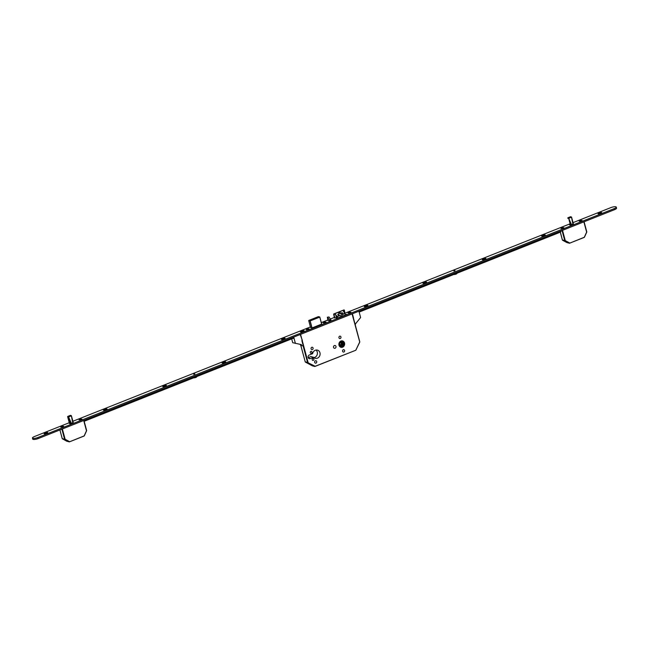 <?xml version="1.0" encoding="UTF-8"?>
<svg xmlns="http://www.w3.org/2000/svg" width="649" height="649" viewBox="0 0 649 649"><rect width="100%" height="100%" fill="white"/><g stroke="black" fill="none" stroke-linecap="round" stroke-linejoin="round"><path stroke-width="0.97" d="M340.003 344.773A1.144 1.006 105.4 0 0 341.569 343.719A1.144 1.006 105.4 0 0 340.433 342.664M340.165 344.854A1.144 1.006 105.4 0 0 340.766 342.656M342.591 347.191A3.302 2.912 105.4 0 0 340.944 341.033A3.302 2.912 105.4 0 0 342.591 347.191M340.96 341.09A3.245 2.856 105.4 0 0 342.575 347.142A3.245 2.856 105.4 0 0 340.96 341.09M342.485 346.785A2.864 2.523 105.4 0 0 341.049 341.447A2.864 2.523 105.4 0 0 342.485 346.785M340.839 346.817A2.864 2.523 105.4 0 0 342.348 341.317M312.802 358.532A0.99 0.876 -74.6 0 1 313.297 360.382A0.99 0.876 -74.6 0 1 312.802 358.532M310.895 351.417A0.99 0.876 -74.6 0 1 311.39 353.267A0.99 0.876 -74.6 0 1 310.895 351.417M315.39 360.787A1.241 1.095 -74.6 0 1 316.014 363.099A1.241 1.095 -74.6 0 1 315.39 360.787M311.771 347.272A1.241 1.095 -74.6 0 1 312.388 349.584A1.241 1.095 -74.6 0 1 311.771 347.272M343.272 349.722A1.241 1.095 -74.6 0 1 343.889 352.034A1.241 1.095 -74.6 0 1 343.272 349.722M339.646 336.198A1.241 1.095 -74.6 0 1 340.263 338.51A1.241 1.095 -74.6 0 1 339.646 336.198M334.397 345.56A1.428 1.257 -74.6 0 1 335.119 348.229A1.428 1.257 -74.6 0 1 334.397 345.56M316.031 350.054A4.235 3.732 -74.6 0 1 317.337 354.046A4.235 3.732 -74.6 0 1 314.7 357.421A4.235 3.732 -74.6 0 1 313.946 357.631M313.605 357.307L310.303 358.621A1.947 1.712 -74.6 0 1 309.33 354.987L312.64 353.681A4.235 3.732 -74.6 0 1 315.276 350.265A4.235 3.732 -74.6 0 1 317.458 350.127A4.235 3.732 -74.6 0 1 320.111 353.981A4.235 3.732 -74.6 0 1 317.393 358.167A4.235 3.732 -74.6 0 1 315.219 358.297A4.235 3.732 -74.6 0 1 313.605 357.307L310.912 356.569L308.21 357.64M330.641 319.405L330.876 319.933L329.57 320.452L329.335 319.916L330.641 319.405L329.027 316.98L327.331 317.223L329.027 316.98M330.876 319.933L331.039 320.541M329.57 320.452L329.733 321.028L331.031 320.492M329.335 319.916L327.721 317.499M327.988 320.557L327.331 317.223M340.311 344.87L341.033 344.554M341.285 344.189L340.83 342.68M341.69 342.112L342.485 344.724L343.353 344.96L340.449 346.233L339.492 343.078L342.388 341.804L343.353 344.96M342.485 344.724L340.279 345.69M342.283 315.941L340.912 316.485L340.303 315.373A1.144 0.454 -111.7 0 0 340.198 315.203L338.567 315.625L337.764 314.424L339.281 313.824L338.38 312.477L339.752 311.934L340.652 313.28L342.169 312.68L342.964 313.881L341.569 314.66A1.144 0.454 -111.7 0 1 341.674 314.83L342.283 315.941M337.78 317.961L337.066 316.655A1.144 0.454 -111.7 0 0 336.961 316.485L335.59 314.424L333.627 314.027L334.381 317.686M345.617 314.846L344.903 313.548A1.144 0.454 -111.7 0 0 344.797 313.37L343.426 311.317L344.157 309.946L333.724 314.092L344.059 309.881L333.627 314.027M344.368 310.254L345.041 313.792M333.935 314.4L334.9 318.018M335.59 314.424L336.523 317.913M339.281 313.824L337.975 314.741M342.648 314.002L342.055 313.118L340.538 313.718L339.638 312.372L338.591 312.786M339.638 312.372L339.752 311.934M340.538 313.718L340.652 313.28M342.055 313.118L342.169 312.68M342.08 316.022L341.447 314.481M340.725 347.247A3.302 2.912 105.4 0 0 341.131 347.288M355.822 350.209L359.765 342.104L352.074 313.913M355.936 350.062L359.789 341.845L353.94 319.989M305.354 362.069L312.315 365.817L314.66 366.458L355.774 350.257L359.789 341.845L353.908 320.006M315 366.442L355.774 350.257L314.724 366.482L307.748 362.742L305.395 362.101L312.372 365.841L315 366.166L307.585 362.531L303.075 345.722M300.803 345.349L305.233 361.882L308.08 362.45L300.56 334.373M340.044 342.834A1.144 1.006 105.4 0 0 339.597 343.443M569.603 224.854L570.43 225.114L568.638 218.145L571.518 217.058M568.638 218.145L570.52 225.114L573.4 223.937M570.625 216.782L571.477 217.017M567.786 217.934L568.727 217.829M567.867 218.332L570.455 216.766M568.686 218.348L567.794 218.08M562.513 230.33L565.271 240.617L562.407 239.976M560.192 231.442L562.423 240.057L566.893 242.58L562.569 240.26M560.29 232.196L562.383 240.025L565.271 240.617L569.579 242.929L569.238 243.221L564.776 240.698L562.042 230.517M567.023 242.612L569.546 243.237L584.287 237.347M566.877 242.572L569.546 243.237L584.238 237.396L586.631 232.131L584.408 237.177M69.451 423.529L70.287 423.756L68.494 416.788L71.366 415.701M68.494 416.788L70.368 423.756L73.232 422.58M70.481 415.425L71.333 415.66M67.634 416.577L68.575 416.471M68.494 416.82L67.642 416.553L70.303 415.409M73.232 422.629L71.422 415.847L73.248 422.58M62.369 428.973L65.127 439.259L62.401 438.886M59.927 429.938L62.28 438.7L66.742 441.223L62.255 438.619M59.903 429.954L62.231 438.667L65.127 439.259L69.427 441.571L69.094 441.864L64.624 439.341L61.898 429.159M66.871 441.255L69.394 441.88L84.135 435.99M66.725 441.215L69.394 441.88L84.094 436.039L86.479 430.782L84.265 435.82M454.99 270.714L453.886 271.014M194.805 374.051L193.702 374.343M365.225 305.752A1.906 0.503 -15 0 0 364.349 306.596A1.906 0.503 -15 0 0 366.961 306.231A1.906 0.503 -15 0 0 367.902 305.647A1.906 0.503 -15 0 0 367.196 305.306A1.906 0.503 -15 0 0 365.225 305.752M423.911 282.445A1.906 0.503 -15 0 0 423.043 283.288A1.906 0.503 -15 0 0 425.647 282.923A1.906 0.503 -15 0 0 426.588 282.339A1.906 0.503 -15 0 0 425.882 281.999A1.906 0.503 -15 0 0 423.911 282.445M483.245 258.878A1.906 0.503 -15 0 0 482.377 259.722A1.906 0.503 -15 0 0 484.99 259.357A1.906 0.503 -15 0 0 485.923 258.773A1.906 0.503 -15 0 0 485.225 258.432A1.906 0.503 -15 0 0 483.245 258.878M542.588 235.311A1.906 0.503 -15 0 0 541.72 236.155A1.906 0.503 -15 0 0 544.324 235.79A1.906 0.503 -15 0 0 545.265 235.206A1.906 0.503 -15 0 0 544.568 234.865A1.906 0.503 -15 0 0 542.588 235.311M598.995 212.904A1.906 0.503 -15 0 0 598.127 213.756A1.906 0.503 -15 0 0 600.731 213.383A1.906 0.503 -15 0 0 601.672 212.799A1.906 0.503 -15 0 0 600.966 212.458A1.906 0.503 -15 0 0 598.995 212.904M301.412 331.095A1.906 0.503 -15 0 0 300.544 331.939A1.906 0.503 -15 0 0 303.156 331.574A1.906 0.503 -15 0 0 304.097 330.99A1.906 0.503 -15 0 0 303.391 330.649A1.906 0.503 -15 0 0 301.412 331.095M282.404 338.648A1.906 0.503 -15 0 0 281.536 339.492A1.906 0.503 -15 0 0 284.148 339.127A1.906 0.503 -15 0 0 285.081 338.543A1.906 0.503 -15 0 0 284.384 338.194A1.906 0.503 -15 0 0 282.404 338.648M223.069 362.215A1.906 0.503 -15 0 0 222.193 363.059A1.906 0.503 -15 0 0 224.805 362.694A1.906 0.503 -15 0 0 225.747 362.11A1.906 0.503 -15 0 0 225.041 361.769A1.906 0.503 -15 0 0 223.069 362.215M163.726 385.782A1.906 0.503 -15 0 0 162.858 386.626A1.906 0.503 -15 0 0 165.463 386.26A1.906 0.503 -15 0 0 166.404 385.676A1.906 0.503 -15 0 0 165.706 385.336A1.906 0.503 -15 0 0 163.726 385.782M104.384 409.349A1.906 0.503 -15 0 0 103.516 410.192A1.906 0.503 -15 0 0 106.128 409.827A1.906 0.503 -15 0 0 107.069 409.243A1.906 0.503 -15 0 0 106.363 408.902A1.906 0.503 -15 0 0 104.384 409.349M45.049 432.915A1.906 0.503 -15 0 0 44.181 433.759A1.906 0.503 -15 0 0 46.785 433.394A1.906 0.503 -15 0 0 47.726 432.81A1.906 0.503 -15 0 0 47.028 432.469A1.906 0.503 -15 0 0 45.049 432.915M348.764 312.404L348.075 313.086L350.906 312.323L348.764 312.404M323.924 322.277L323.226 322.951L326.066 322.188L323.924 322.277M306.969 329.011L306.271 329.684L309.111 328.921L306.969 329.011M561.669 227.848L560.979 228.521L563.819 227.758L561.669 227.848M579.93 220.595L579.233 221.268L582.072 220.514L579.93 220.595M61.525 426.49L60.828 427.164L63.667 426.409L61.525 426.49M79.778 419.238L79.089 419.911L81.928 419.157L79.778 419.238M69.248 422.726L34.397 436.566A3.813 0.998 -15 0 0 32.45 438.026L32.734 439.097A3.813 0.998 -15 0 0 38.161 438.586L614.603 209.643A3.813 0.998 -15 0 0 616.55 208.175L616.266 207.112A3.813 0.998 -15 0 0 610.839 207.615L573.035 222.631M32.45 438.026A3.813 0.998 -15 0 0 37.877 437.515L614.319 208.572A3.813 0.998 -15 0 0 616.266 207.112M569.392 224.075L345.138 313.142M334.332 317.442L330.382 319.008M327.842 320.014L321.296 322.618M310.417 326.934L72.883 421.274M327.98 320.509L329.716 321.028M310.571 327.591L312.039 327.932L321.709 324.086L319.803 317.077L318.383 316.639L308.794 320.444L310.084 320.793L319.754 317.11L310.165 320.914L312.047 327.932M334.438 317.888L335.971 317.767L336.62 318.424L346.858 314.359L345.398 314.432M355.271 324.962L353.34 317.775M353.478 317.815L352.48 314.075L351.774 314.027M358.921 311.187L360.617 317.531L355.474 323.9L355.271 324.979M293.307 337.245L293.827 338.437L293.218 338.267M300.106 344.368L300.682 345.317L302.685 345.868L303.083 345.154L301.882 340.668L302.377 340.474L300.309 334.795L300.852 334.251M291.693 338.875L292.715 342.696L301.485 344.643M293.713 337.091L295.409 343.435M303.083 345.154L302.848 345.803M323.965 322.285L323.234 322.837L326.001 322.091L323.965 322.285M324.046 322.748L324.419 322.31L324.046 322.748M324.597 322.561L325.133 322.318M324.695 322.585L325.19 322.188M307.009 329.019L306.279 329.57L309.046 328.832L307.009 329.019M307.091 329.481L307.464 329.043L307.091 329.481M307.642 329.294L308.178 329.051M307.74 329.319L308.234 328.921M348.813 312.42L348.083 312.964L350.111 312.777L350.841 312.226L348.813 312.42M348.886 312.875L349.43 312.688L348.886 312.875M349.438 312.688L349.973 312.445M349.543 312.721L350.038 312.315M79.819 419.254L79.097 419.798L81.863 419.059L79.819 419.254M80.557 419.546L81.052 419.149L80.435 419.522M61.558 426.507L60.836 427.05L63.602 426.312L61.558 426.507M61.647 426.961L62.182 426.774L61.647 426.961M62.296 426.799L62.726 426.531M62.377 426.563L62.791 426.401M561.71 227.864L560.987 228.407L563.746 227.669L561.71 227.864M562.44 228.156L562.934 227.758L562.326 228.132M579.963 220.611L579.241 221.155L581.285 220.96L582.007 220.417L579.963 220.611M580.701 220.903L581.196 220.506L580.587 220.879M558.367 232.164L558.505 232.902L359.157 312.08M558.505 232.902L558.31 232.196L358.97 311.366M559.689 232.399L559.503 231.685L560.136 231.466L560.33 232.18L558.529 232.731M560.955 231.523L560.809 231.003L560.355 232.009M559.406 232.383L559.211 231.677L558.262 232.05M559.211 231.677L559.552 232.358M560.598 231.912L560.095 231.32M560.411 231.198L560.655 231.88M83.981 420.584L293.518 337.358M84.175 421.29L293.729 338.064M194.773 373.905L193.67 374.213L194.83 374.124M196.679 376.607L196.728 376.777A1.72 0.446 165 0 1 196.728 376.777A1.72 0.446 165 0 1 195.568 377.54A1.72 0.446 165 0 1 193.637 377.815M196.095 375.86A1.793 0.471 165 0 1 195.536 376.136A1.793 0.471 165 0 1 194.814 376.363M456.279 272.523A1.793 0.471 165 0 1 455.712 272.799A1.793 0.471 165 0 1 454.998 273.034M454.949 270.568L453.846 270.876L454.949 270.568M456.864 273.278L456.904 273.448A1.72 0.446 165 0 1 456.904 273.448A1.72 0.446 165 0 1 455.744 274.211A1.72 0.446 165 0 1 453.821 274.478M340.303 315.373L337.066 316.655M344.903 313.548L341.674 314.83M340.198 315.203L336.961 316.485M344.797 313.37L341.569 314.66M352.334 314.132L353.307 317.767M310.303 358.621L308.47 358.118M300.763 345.341L305.217 361.809M321.628 324.127L319.73 316.988L318.367 316.639L308.77 320.46M311.893 327.964L310.019 320.939L308.729 320.59L310.611 327.607M308.713 320.582L310.595 327.607M572.921 224.376L571.526 217.188L568.727 218.299L571.615 224.895M571.534 224.911L568.767 218.575M571.631 217.439L572.97 224.351M584.051 221.771L586.631 232.131L583.873 221.844M584.084 221.763L586.826 231.985L584.441 237.209L569.579 243.205M72.777 423.018L71.374 415.831L68.583 416.942L71.463 423.537M67.658 416.763L69.467 423.537L67.658 416.763M71.39 423.554L68.616 417.218M71.479 416.082L72.826 422.994M71.463 416.001L73.24 422.621M83.908 420.414L86.479 430.782L83.721 420.487M83.932 420.406L86.674 430.628L84.297 435.852L69.427 441.847M614.319 208.572L614.603 209.643M37.877 437.515L38.161 438.586M336.661 318.408L336.547 317.994M345.682 314.822L345.576 314.408M559.649 231.661L559.844 232.374M353.364 317.856L352.366 314.124M319.811 317.069L321.693 324.094M568.037 217.715L570.503 216.734M570.552 216.725L571.298 216.936M571.574 217.188L573.391 223.97M67.885 416.358L70.352 415.376M70.408 415.368L71.155 415.579M560.387 232.139L560.201 231.425M558.562 232.861L558.375 232.147"/></g></svg>
